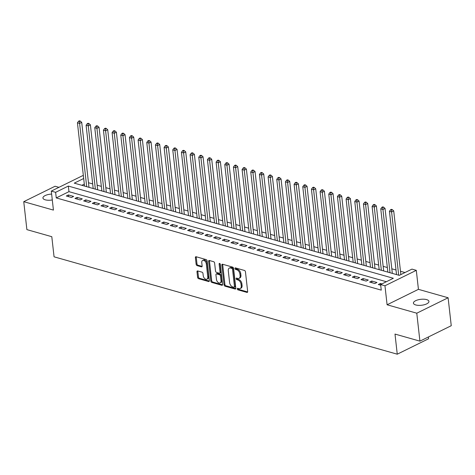 <?xml version="1.0" encoding="UTF-8"?>
<svg xmlns="http://www.w3.org/2000/svg" width="475" height="475" viewBox="0 0 475 475"><rect width="100%" height="100%" fill="white"/><g stroke="black" fill="none" stroke-linecap="round" stroke-linejoin="round"><path stroke-width="0.71" d="M237.221 288.901A0.837 0.528 -116.2 0 0 237.904 289.839L246.941 292.404A1.193 0.754 -116.2 0 0 247.344 292.38A1.193 0.754 -116.2 0 0 247.665 291.549L245.45 271.801A1.193 0.754 -116.2 0 0 244.477 270.459L235.44 267.894A0.837 0.528 -116.2 0 0 235.155 267.912A0.837 0.528 -116.2 0 0 234.929 268.494A0.837 0.528 -116.2 0 0 235.612 269.432L236.782 269.764A3.824 2.417 -116.2 0 1 239.899 274.045L240.083 275.69A3.824 2.417 -116.2 0 1 239.05 278.35A3.824 2.417 -116.2 0 1 237.755 278.433L236.586 278.101A0.837 0.528 -116.2 0 0 236.301 278.118A0.837 0.528 -116.2 0 0 236.075 278.7A0.837 0.528 -116.2 0 0 236.758 279.632L237.928 279.965A3.824 2.417 -116.2 0 1 241.045 284.252L241.229 285.897A3.824 2.417 -116.2 0 1 240.196 288.557A3.824 2.417 -116.2 0 1 238.901 288.634L237.732 288.301A0.837 0.528 -116.2 0 0 237.447 288.319A0.837 0.528 -116.2 0 0 237.221 288.901M238.058 288.396A0.837 0.528 -116.2 0 0 238.064 288.485A0.837 0.528 -116.2 0 0 238.747 289.423L247.653 291.947M235.772 267.989A0.837 0.528 -116.2 0 0 235.778 268.078A0.837 0.528 -116.2 0 0 236.461 269.016L237.631 269.349L236.782 269.764M236.918 278.196A0.837 0.528 -116.2 0 0 236.924 278.279A0.837 0.528 -116.2 0 0 237.601 279.217L238.771 279.549L237.928 279.965M51.638 194.079A7.796 2.993 -6.4 0 0 42.934 198.027A7.796 2.993 -6.4 0 0 45.262 199.827A7.796 2.993 -6.4 0 0 52.292 199.945M415.762 304.956A7.796 2.993 -6.4 0 0 424.341 304.73A7.796 2.993 -6.4 0 0 428.931 301.417A7.796 2.993 -6.4 0 0 426.603 299.612A7.796 2.993 -6.4 0 0 418.018 299.838A7.796 2.993 -6.4 0 0 413.434 303.151A7.796 2.993 -6.4 0 0 415.762 304.956M197.713 270.946A1.193 0.754 -116.2 0 0 197.303 270.97A1.193 0.754 -116.2 0 0 196.982 271.801L197.606 277.341A1.193 0.754 -116.2 0 0 198.58 278.683L208.614 281.533A1.193 0.754 -116.2 0 0 209.024 281.503A1.193 0.754 -116.2 0 0 209.344 280.672L207.13 260.923A1.193 0.754 -116.2 0 0 206.156 259.587L196.116 256.738A1.193 0.754 -116.2 0 0 195.712 256.761A1.193 0.754 -116.2 0 0 195.391 257.592L196.139 264.284A1.193 0.754 -116.2 0 0 197.113 265.626L201.412 266.843A1.193 0.754 -116.2 0 0 201.816 266.819A1.193 0.754 -116.2 0 0 202.136 265.988L201.768 262.669A3.2 2.019 -116.2 0 1 202.629 260.442A3.2 2.019 -116.2 0 1 206.316 263.957L207.777 276.961A3.2 2.019 -116.2 0 1 206.91 279.187A3.2 2.019 -116.2 0 1 203.223 275.672L202.979 273.505A1.193 0.754 -116.2 0 0 202.006 272.163L197.713 270.946M386.365 281.717L68.964 191.657L56.264 197.915L55.634 192.328L51.3 191.098L82.638 175.661L83.386 175.875M419.918 341.145L416.783 313.197L448.115 297.766L451.25 325.707L419.918 341.145L394.998 334.073L397.254 354.196L54.061 256.815L51.799 236.692L26.885 229.621L23.75 201.679L53.432 210.098L51.3 191.098M448.115 297.766L418.433 289.34L387.095 304.778L416.783 313.197M387.095 304.778L384.964 285.772L380.635 284.543L393.336 278.285L68.341 186.069L55.634 192.328M56.264 197.915L381.259 290.13L380.635 284.543M224.063 284.852A1.193 0.754 -116.2 0 0 225.037 286.188L235.072 289.038A1.193 0.754 -116.2 0 0 235.481 289.014A1.193 0.754 -116.2 0 0 235.802 288.183L233.587 268.428A1.193 0.754 -116.2 0 0 232.613 267.092L222.573 264.243A1.193 0.754 -116.2 0 0 222.169 264.266A1.193 0.754 -116.2 0 0 221.849 265.098L224.063 284.852L224.907 284.43A1.193 0.754 -116.2 0 0 225.88 285.772L235.784 288.58M221.843 285.285L211.808 282.435A1.193 0.754 -116.2 0 1 210.835 281.099L208.62 261.345A1.193 0.754 -116.2 0 1 208.941 260.514A1.193 0.754 -116.2 0 1 209.344 260.49L213.643 261.707A1.193 0.754 -116.2 0 1 214.617 263.049L215.513 271.059A1.193 0.754 -116.2 0 0 216.487 272.395L219.337 273.208A1.193 0.754 -116.2 0 0 219.741 273.178A1.193 0.754 -116.2 0 0 220.067 272.347L219.129 264.011A0.837 0.528 -116.2 0 1 219.355 263.429A0.837 0.528 -116.2 0 1 220.323 264.349L222.573 284.43A1.193 0.754 -116.2 0 1 222.252 285.261A1.193 0.754 -116.2 0 1 221.843 285.285L222.514 284.952M58.936 187.334L55.082 186.242L23.75 201.679M381.918 283.908L380.416 283.48L378.302 284.525L380.707 285.208M369.633 282.067L374.834 283.539L376.948 282.5L371.753 281.022L369.633 282.067M360.964 279.609L366.166 281.081L368.285 280.042L363.084 278.564L360.964 279.609M352.302 277.151L357.503 278.623L359.617 277.578L354.415 276.106L352.302 277.151M343.633 274.687L348.834 276.165L350.948 275.12L345.753 273.647L343.633 274.687M334.964 272.228L340.165 273.707L342.285 272.662L337.084 271.189L334.964 272.228M326.301 269.77L331.503 271.249L333.616 270.204L328.415 268.725L326.301 269.77M317.633 267.312L322.834 268.785L324.953 267.746L319.752 266.267L317.633 267.312M308.97 264.854L314.165 266.327L316.285 265.288L311.083 263.809L308.97 264.854M300.301 262.396L305.502 263.868L307.616 262.823L302.415 261.351L300.301 262.396M291.632 259.932L296.833 261.41L298.953 260.365L293.752 258.893L291.632 259.932M282.969 257.474L288.165 258.952L290.284 257.907L285.083 256.435L282.969 257.474M274.301 255.016L279.502 256.494L281.616 255.449L276.42 253.971L274.301 255.016M265.632 252.558L270.833 254.03L272.953 252.991L267.752 251.513L265.632 252.558M256.969 250.099L262.164 251.572L264.284 250.533L259.083 249.054L256.969 250.099M248.3 247.641L253.502 249.114L255.615 248.069L250.42 246.596L248.3 247.641M239.632 245.177L244.833 246.656L246.953 245.611L241.751 244.138L239.632 245.177M230.969 242.719L236.17 244.197L238.284 243.152L233.083 241.68L230.969 242.719M222.3 240.261L227.501 241.739L229.621 240.694L224.42 239.222L222.3 240.261M213.637 237.803L218.833 239.275L220.952 238.236L215.751 236.758L213.637 237.803M204.968 235.345L210.17 236.817L212.283 235.778L207.082 234.3L204.968 235.345M196.3 232.887L201.501 234.359L203.621 233.32L198.419 231.842L196.3 232.887M187.637 230.422L192.832 231.901L194.952 230.856L189.751 229.383L187.637 230.422M178.968 227.964L184.169 229.443L186.283 228.398L181.088 226.925L178.968 227.964M170.299 225.506L175.501 226.985L177.62 225.94L172.419 224.467L170.299 225.506M161.637 223.048L166.832 224.521L168.952 223.482L163.75 222.003L161.637 223.048M152.968 220.59L158.169 222.062L160.283 221.023L155.088 219.545L152.968 220.59M144.299 218.132L149.5 219.604L151.62 218.565L146.419 217.087L144.299 218.132M135.636 215.668L140.838 217.146L142.951 216.101L137.75 214.629L135.636 215.668M126.968 213.21L132.169 214.688L134.282 213.643L129.087 212.171L126.968 213.21M118.299 210.752L123.5 212.23L125.62 211.185L120.418 209.713L118.299 210.752M109.636 208.293L114.837 209.766L116.951 208.727L111.75 207.248L109.636 208.293M100.967 205.835L106.168 207.308L108.288 206.269L103.087 204.79L100.967 205.835M92.304 203.377L97.5 204.85L99.619 203.811L94.418 202.332L92.304 203.377M83.636 200.913L88.837 202.392L90.951 201.347L85.749 199.874L83.636 200.913M74.967 198.455L80.168 199.933L82.288 198.888L77.087 197.416L74.967 198.455M73.619 196.43L68.418 194.958L66.304 195.997L71.499 197.475L73.619 196.43M404.997 272.543L400.484 271.261M396.013 269.99L391.822 268.803M387.345 267.532L383.153 266.344M378.676 265.074L374.484 263.886M370.013 262.616L365.821 261.428M361.344 260.158L357.152 258.964M352.676 257.699L348.484 256.506M344.013 255.235L339.821 254.048M335.344 252.777L331.152 251.59M326.681 250.319L322.483 249.132M318.012 247.861L313.821 246.673M309.344 245.403L305.152 244.209M300.681 242.945L296.489 241.751M292.012 240.481L287.82 239.293M283.343 238.023L279.152 236.835M274.681 235.564L270.489 234.377M266.012 233.106L261.82 231.919M257.343 230.648L253.151 229.455M248.68 228.19L244.488 226.997M240.012 225.726L235.82 224.538M231.343 223.268L227.151 222.08M222.68 220.81L218.488 219.622M214.011 218.352L209.819 217.164M205.348 215.893L201.151 214.7M196.68 213.435L192.488 212.242M188.011 210.971L183.819 209.784M179.348 208.513L175.156 207.326M170.679 206.055L166.487 204.868M162.011 203.597L157.819 202.409M153.348 201.139L149.156 199.945M144.679 198.681L140.487 197.487M136.01 196.217L131.818 195.029M127.347 193.758L123.156 192.571M118.679 191.3L114.487 190.113M110.01 188.842L105.818 187.655M101.347 186.384L97.155 185.191M92.678 183.926L88.487 182.732M84.307 184.098L81.86 185.303M397.254 354.196L428.593 338.758L428.391 336.971M83.683 178.511L74.266 183.148L399.267 275.363L411.968 269.111L416.302 270.34L384.964 285.772M418.433 289.34L416.302 270.34M68.964 191.657L68.341 186.069M380.416 283.48L380.606 285.178M371.753 281.022L371.943 282.72M363.084 278.564L363.274 280.262M354.415 276.106L354.605 277.804M345.753 273.647L345.942 275.346M337.084 271.189L337.274 272.887M328.415 268.725L328.605 270.423M319.752 266.267L319.942 267.965M311.083 263.809L311.273 265.507M302.415 261.351L302.611 263.049M293.752 258.893L293.942 260.591M285.083 256.435L285.273 258.133M276.42 253.971L276.61 255.669M267.752 251.513L267.942 253.211M259.083 249.054L259.273 250.752M250.42 246.596L250.61 248.294M241.751 244.138L241.941 245.836M233.083 241.68L233.273 243.378M224.42 239.222L224.61 240.914M215.751 236.758L215.941 238.456M207.082 234.3L207.278 235.998M198.419 231.842L198.609 233.54M189.751 229.383L189.941 231.082M181.088 226.925L181.278 228.623M172.419 224.467L172.609 226.159M163.75 222.003L163.94 223.701M155.088 219.545L155.277 221.243M146.419 217.087L146.609 218.785M137.75 214.629L137.94 216.327M129.087 212.171L129.277 213.869M120.418 209.713L120.608 211.405M111.75 207.248L111.94 208.947M103.087 204.79L103.277 206.488M94.418 202.332L94.608 204.03M85.749 199.874L85.945 201.572M77.087 197.416L77.277 199.114M68.418 194.958L68.608 196.65M240.196 288.557L241.045 288.141A3.824 2.417 -116.2 0 0 242.072 285.481L241.229 285.897M238.771 279.549A3.824 2.417 -116.2 0 1 241.888 283.836L242.072 285.481M239.05 278.35L239.899 277.934A3.824 2.417 -116.2 0 0 240.932 275.274L240.083 275.69M237.631 269.349A3.824 2.417 -116.2 0 1 240.748 273.63L240.932 275.274M222.71 264.284A1.193 0.754 -116.2 0 0 222.692 264.682L224.907 284.43M233.967 287.233A0.837 0.528 -116.2 0 0 234.246 287.221A0.837 0.528 -116.2 0 0 234.472 286.639L232.53 269.301A0.837 0.528 -116.2 0 0 231.848 268.363L230.612 268.013A3.824 2.417 -116.2 0 0 229.318 268.09A3.824 2.417 -116.2 0 0 228.285 270.75L229.615 282.601A3.824 2.417 -116.2 0 0 232.732 286.888L233.967 287.233M234.81 286.817A0.837 0.528 -116.2 0 0 235.095 286.799A0.837 0.528 -116.2 0 0 235.321 286.217L234.472 286.639M229.318 268.09L230.167 267.674A3.824 2.417 -116.2 0 1 231.462 267.597L232.697 267.947A0.837 0.528 -116.2 0 1 233.379 268.886L235.321 286.217M222.555 284.828L212.652 282.019L211.808 282.435M209.481 260.532A1.193 0.754 -116.2 0 0 209.463 260.929L211.678 280.678A1.193 0.754 -116.2 0 0 212.652 282.019M219.741 273.178L220.59 272.763A1.193 0.754 -116.2 0 0 220.911 271.932L219.978 263.631M216.446 279.371A3.2 2.019 -116.2 0 0 220.133 282.886A3.2 2.019 -116.2 0 0 221 280.66L220.483 276.082A1.193 0.754 -116.2 0 0 219.509 274.74L216.659 273.933A1.193 0.754 -116.2 0 0 216.256 273.956A1.193 0.754 -116.2 0 0 215.929 274.788L216.446 279.371M220.133 282.886L220.982 282.465A3.2 2.019 -116.2 0 0 221.843 280.244L221 280.66M216.256 273.956L217.099 273.541A1.193 0.754 -116.2 0 1 217.508 273.517L220.358 274.324A1.193 0.754 -116.2 0 1 221.332 275.66L221.843 280.244M206.91 279.187L207.759 278.772A3.2 2.019 -116.2 0 0 208.62 276.545L207.777 276.961M202.629 260.442L203.472 260.027A3.2 2.019 -116.2 0 1 207.165 263.542L208.62 276.545M196.252 256.779A1.193 0.754 -116.2 0 0 196.234 257.177L196.988 263.868A1.193 0.754 -116.2 0 0 197.962 265.21L202.118 266.386M197.849 270.988A1.193 0.754 -116.2 0 0 197.832 271.385L198.449 276.925A1.193 0.754 -116.2 0 0 199.423 278.267L209.327 281.075M400.858 274.58L393.716 210.906L391.596 211.945L389.429 211.333L396.53 274.592M398.691 275.203L391.596 211.945L391.418 209.998L392.267 209.582L391.4 209.333L390.551 209.748L391.418 209.998M389.429 211.333L390.551 209.748M392.267 209.582L393.716 210.906M392.332 273.398L385.047 208.448L382.933 209.487L380.766 208.875L387.861 272.127M390.028 272.745L382.933 209.487L382.755 207.539L383.598 207.118L382.731 206.874L381.888 207.29L382.755 207.539M380.766 208.875L381.888 207.29M383.598 207.118L385.047 208.448M383.669 270.94L376.384 205.984L374.264 207.029L372.097 206.417L379.192 269.669M381.36 270.287L374.264 207.029L374.086 205.081L374.935 204.66L374.068 204.416L373.219 204.832L374.086 205.081M372.097 206.417L373.219 204.832M374.935 204.66L376.384 205.984M375.001 268.482L367.715 203.526L365.596 204.571L363.434 203.953L370.53 267.211M372.691 267.829L365.596 204.571L365.423 202.617L366.267 202.202L365.4 201.958L364.557 202.374L365.423 202.617M363.434 203.953L364.557 202.374M366.267 202.202L367.715 203.526M366.332 266.024L359.047 201.067L356.933 202.112L354.766 201.495L361.861 264.753M364.028 265.365L356.933 202.112L356.755 200.159L357.604 199.743L356.737 199.5L355.888 199.916L356.755 200.159M354.766 201.495L355.888 199.916M357.604 199.743L359.047 201.067M357.669 263.566L350.384 198.609L348.264 199.654L346.097 199.037L353.192 262.295M355.359 262.907L348.264 199.654L348.086 197.701L348.935 197.285L348.068 197.036L347.219 197.458L348.086 197.701M346.097 199.037L347.219 197.458M348.935 197.285L350.384 198.609M349 261.102L341.715 196.151L339.601 197.19L337.434 196.579L344.529 259.837M346.697 260.448L339.601 197.19L339.423 195.243L340.266 194.827L339.399 194.578L338.556 194.993L339.423 195.243M337.434 196.579L338.556 194.993M340.266 194.827L341.715 196.151M340.338 258.643L333.046 193.693L330.933 194.732L328.765 194.121L335.861 257.373M338.028 257.99L330.933 194.732L330.754 192.785L331.603 192.363L330.737 192.12L329.887 192.535L330.754 192.785M328.765 194.121L329.887 192.535M331.603 192.363L333.046 193.693M331.669 256.185L324.383 191.229L322.264 192.274L320.097 191.662L327.192 254.915M329.359 255.532L322.264 192.274L322.086 190.327L322.935 189.905L322.068 189.662L321.219 190.077L322.086 190.327M320.097 191.662L321.219 190.077M322.935 189.905L324.383 191.229M323 253.727L315.715 188.771L313.601 189.816L311.434 189.198L318.529 252.457M320.696 253.074L313.601 189.816L313.423 187.862L314.266 187.447L313.399 187.203L312.556 187.619L313.423 187.862M311.434 189.198L312.556 187.619M314.266 187.447L315.715 188.771M314.337 251.269L307.052 186.313L304.932 187.358L302.765 186.74L309.86 249.998M312.027 250.61L304.932 187.358L304.754 185.404L305.603 184.989L304.736 184.745L303.887 185.161L304.754 185.404M302.765 186.74L303.887 185.161M305.603 184.989L307.052 186.313M305.668 248.811L298.383 183.855L296.263 184.9L294.096 184.282L301.192 247.54M303.359 248.152L296.263 184.9L296.085 182.946L296.934 182.531L296.067 182.281L295.218 182.703L296.085 182.946M294.096 184.282L295.218 182.703M296.934 182.531L298.383 183.855M297 246.347L289.714 181.397L287.601 182.436L285.433 181.824L292.529 245.082M294.696 245.694L287.601 182.436L287.423 180.488L288.266 180.072L287.399 179.823L286.556 180.239L287.423 180.488M285.433 181.824L286.556 180.239M288.266 180.072L289.714 181.397M288.337 243.889L281.052 178.938L278.932 179.977L276.765 179.366L283.86 242.618M286.027 243.236L278.932 179.977L278.754 178.03L279.603 177.608L278.736 177.365L277.887 177.781L278.754 178.03M276.765 179.366L277.887 177.781M279.603 177.608L281.052 178.938M279.668 241.431L272.383 176.474L270.263 177.519L268.102 176.908L275.197 240.16M277.358 240.777L270.263 177.519L270.085 175.572L270.934 175.15L270.067 174.907L269.224 175.322L270.085 175.572M268.102 176.908L269.224 175.322M270.934 175.15L272.383 176.474M270.999 238.973L263.714 174.016L261.6 175.061L259.433 174.444L266.528 237.702M268.696 238.319L261.6 175.061L261.422 173.108L262.265 172.692L261.398 172.449L260.555 172.864L261.422 173.108M259.433 174.444L260.555 172.864M262.265 172.692L263.714 174.016M262.337 236.514L255.051 171.558L252.932 172.603L250.764 171.986L257.86 235.244M260.027 235.855L252.932 172.603L252.753 170.65L253.602 170.234L252.736 169.991L251.887 170.406L252.753 170.65M250.764 171.986L251.887 170.406M253.602 170.234L255.051 171.558M253.668 234.056L246.382 169.1L244.263 170.145L242.102 169.527L249.197 232.786M251.364 233.397L244.263 170.145L244.091 168.192L244.934 167.776L244.067 167.527L243.224 167.948L244.091 168.192M242.102 169.527L243.224 167.948M244.934 167.776L246.382 169.1M245.005 231.592L237.714 166.642L235.6 167.681L233.433 167.069L240.528 230.328M242.695 230.939L235.6 167.681L235.422 165.733L236.271 165.318L235.404 165.068L234.555 165.484L235.422 165.733M233.433 167.069L234.555 165.484M236.271 165.318L237.714 166.642M236.336 229.134L229.051 164.184L226.931 165.223L224.764 164.611L231.859 227.863M234.027 228.481L226.931 165.223L226.753 163.275L227.602 162.854L226.735 162.61L225.886 163.026L226.753 163.275M224.764 164.611L225.886 163.026M227.602 162.854L229.051 164.184M227.667 226.676L220.382 161.72L218.268 162.765L216.101 162.153L223.197 225.405M225.364 226.023L218.268 162.765L218.09 160.817L218.933 160.396L218.067 160.152L217.223 160.568L218.09 160.817M216.101 162.153L217.223 160.568M218.933 160.396L220.382 161.72M219.005 224.218L211.719 159.262L209.6 160.307L207.433 159.689L214.528 222.947M216.695 223.565L209.6 160.307L209.422 158.353L210.271 157.938L209.404 157.694L208.555 158.11L209.422 158.353M207.433 159.689L208.555 158.11M210.271 157.938L211.719 159.262M210.336 221.76L203.051 156.803L200.931 157.848L198.764 157.231L205.859 220.489M208.026 221.101L200.931 157.848L200.753 155.895L201.602 155.479L200.735 155.236L199.886 155.652L200.753 155.895M198.764 157.231L199.886 155.652M201.602 155.479L203.051 156.803M201.667 219.302L194.382 154.345L192.268 155.39L190.101 154.773L197.196 218.031M199.363 218.643L192.268 155.39L192.09 153.437L192.933 153.021L192.066 152.772L191.223 153.193L192.09 153.437M190.101 154.773L191.223 153.193M192.933 153.021L194.382 154.345M193.004 216.838L185.719 151.887L183.599 152.926L181.432 152.315L188.527 215.573M190.695 216.184L183.599 152.926L183.421 150.979L184.27 150.563L183.403 150.314L182.554 150.729L183.421 150.979M181.432 152.315L182.554 150.729M184.27 150.563L185.719 151.887M184.336 214.379L177.05 149.429L174.931 150.468L172.763 149.857L179.859 213.109M182.026 213.726L174.931 150.468L174.752 148.521L175.602 148.099L174.735 147.856L173.886 148.271L174.752 148.521M172.763 149.857L173.886 148.271M175.602 148.099L177.05 149.429M175.667 211.921L168.382 146.965L166.268 148.01L164.101 147.398L171.196 210.651M173.363 211.268L166.268 148.01L166.09 146.062L166.933 145.641L166.066 145.398L165.223 145.813L166.09 146.062M164.101 147.398L165.223 145.813M166.933 145.641L168.382 146.965M167.004 209.463L159.719 144.507L157.599 145.552L155.432 144.934L162.527 208.192M164.694 208.81L157.599 145.552L157.421 143.598L158.27 143.183L157.403 142.939L156.554 143.355L157.421 143.598M155.432 144.934L156.554 143.355M158.27 143.183L159.719 144.507M158.335 207.005L151.05 142.049L148.93 143.094L146.769 142.476L153.864 205.734M156.026 206.346L148.93 143.094L148.752 141.14L149.601 140.725L148.734 140.481L147.891 140.897L148.752 141.14M146.769 142.476L147.891 140.897M149.601 140.725L151.05 142.049M149.667 204.547L142.381 139.591L140.268 140.636L138.1 140.018L145.196 203.276M147.363 203.888L140.268 140.636L140.089 138.682L140.933 138.267L140.072 138.017L139.222 138.439L140.089 138.682M138.1 140.018L139.222 138.439M140.933 138.267L142.381 139.591M141.004 202.083L133.718 137.132L131.599 138.172L129.432 137.56L136.527 200.818M138.694 201.43L131.599 138.172L131.421 136.224L132.27 135.808L131.403 135.559L130.554 135.975L131.421 136.224M129.432 137.56L130.554 135.975M132.27 135.808L133.718 137.132M132.335 199.625L125.05 134.674L122.936 135.713L120.769 135.102L127.864 198.354M130.031 198.972L122.936 135.713L122.758 133.766L123.601 133.344L122.734 133.101L121.891 133.517L122.758 133.766M120.769 135.102L121.891 133.517M123.601 133.344L125.05 134.674M123.672 197.167L116.381 132.21L114.267 133.255L112.1 132.644L119.195 195.896M121.362 196.513L114.267 133.255L114.089 131.308L114.938 130.886L114.071 130.643L113.222 131.058L114.089 131.308M112.1 132.644L113.222 131.058M114.938 130.886L116.381 132.21M115.003 194.708L107.718 129.752L105.598 130.797L103.431 130.18L110.527 193.438M112.694 194.055L105.598 130.797L105.42 128.844L106.269 128.428L105.403 128.185L104.553 128.6L105.42 128.844M103.431 130.18L104.553 128.6M106.269 128.428L107.718 129.752M106.335 192.25L99.049 127.294L96.936 128.339L94.768 127.722L101.864 190.98M104.031 191.591L96.936 128.339L96.758 126.386L97.601 125.97L96.734 125.727L95.891 126.142L96.758 126.386M94.768 127.722L95.891 126.142M97.601 125.97L99.049 127.294M97.672 189.792L90.387 124.836L88.267 125.881L86.1 125.263L93.195 188.522M95.362 189.133L88.267 125.881L88.089 123.927L88.938 123.512L88.071 123.263L87.222 123.684L88.089 123.927M86.1 125.263L87.222 123.684M88.938 123.512L90.387 124.836M89.003 187.328L81.718 122.378L79.598 123.417L77.431 122.805L84.526 186.063M86.693 186.675L79.598 123.417L79.42 121.469L80.269 121.054L79.402 120.804L78.553 121.22L79.42 121.469M77.431 122.805L78.553 121.22M80.269 121.054L81.718 122.378M238.747 289.423L237.904 289.839M236.461 269.016L235.612 269.432M237.601 279.217L236.758 279.632M241.888 283.836L241.045 284.252M240.748 273.63L239.899 274.045M247.612 292.072L246.941 292.404M222.692 264.682L221.849 265.098M235.743 288.705L235.072 289.038M225.88 285.772L225.037 286.188M233.379 268.886L232.53 269.301M232.697 267.947L231.848 268.363M231.462 267.597L230.612 268.013M211.678 280.678L210.835 281.099M209.463 260.929L208.62 261.345M220.911 271.932L220.067 272.347M219.955 263.607L219.129 264.011M221.332 275.66L220.483 276.082M220.358 274.324L219.509 274.74M217.508 273.517L216.659 273.933M207.165 263.542L206.316 263.957M202.083 266.511L201.412 266.843M197.962 265.21L197.113 265.626M196.988 263.868L196.139 264.284M196.234 257.177L195.391 257.592M209.291 281.2L208.614 281.533M199.423 278.267L198.58 278.683M198.449 276.925L197.606 277.341M197.832 271.385L196.982 271.801M235.095 286.799L234.246 287.221"/></g></svg>
